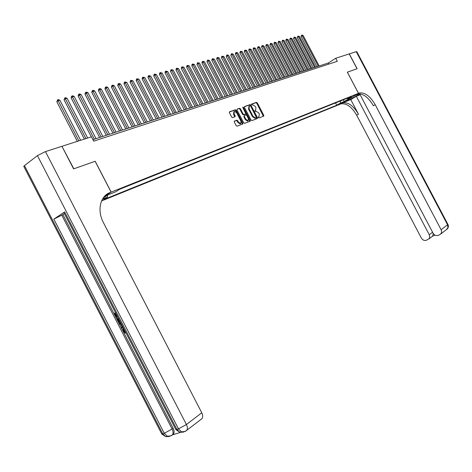 <?xml version="1.0" encoding="UTF-8"?>
<svg xmlns="http://www.w3.org/2000/svg" width="472" height="472" viewBox="0 0 472 472"><rect width="100%" height="100%" fill="white"/><g stroke="black" fill="none" stroke-linecap="round" stroke-linejoin="round"><path stroke-width="0.71" d="M258.308 117.605L258.874 117.976L263.7 116.159L263.789 115.304L257.287 102.884L256.473 102.359L251.6 104.064L251.535 104.66L252.113 105.038L252.744 104.814L255.376 106.513L255.918 107.551L255.617 110.3L254.986 110.531L254.921 111.132L255.494 111.504L256.148 111.262L258.75 112.955L259.293 114L258.998 116.761L258.373 116.997L258.308 117.605M101.999 200.022L102.235 199.567M234.401 121.103L234.289 122L236.189 125.635L237.038 126.177L242.767 124.03L242.873 123.133L236.165 110.312L235.31 109.77L229.534 111.793L229.416 112.684L231.711 117.074L232.572 117.616L235.05 116.726L235.162 115.835L234.035 113.669L234.336 111.292L236.637 112.743L241.05 121.192L240.72 123.599L238.466 122.148L237.729 120.738L236.879 120.195L234.283 121.18M95.132 161.306L73.838 168.805L61.968 146.373M95.196 161.265L111.168 192.11L358.49 93.356L339.993 104.265L101.569 200.948M62.162 146.226L91.432 136.809L93.692 141.169L337.303 61.301L335.698 58.262L349.203 53.92L357.027 68.759L347.333 72.186L358.49 93.356M251.063 120.065L251.9 120.596L257.358 118.543L257.452 117.675L250.892 105.138L250.066 104.601L244.543 106.536L244.437 107.404L251.063 120.065M250.142 121.257L244.543 123.357L243.711 122.82L237.015 110.017L237.121 109.132L239.552 108.283L240.401 108.825L243.104 113.988L243.947 114.525L245.534 113.953L245.641 113.073L242.838 107.716L242.909 107.109L243.499 107.486L250.243 120.372L250.142 121.257M250.372 120.867L250.142 120.437M341.97 102.66L337.828 104.831L341.97 102.66M104.288 196.594L111.168 192.11M107.522 195.19L107.362 197.184L103.616 199.615L336.748 105.221L340.223 103.173L340.69 100.855M107.362 197.184L102.453 199.166M103.179 198.016L107.958 194.906L115.634 191.827L119.505 189.319L351.404 96.565L347.852 98.666L351.616 97.155L344.005 101.645L340.223 103.173M335.698 58.262L328.252 63.018L92.913 139.665M328.813 64.086L328.252 63.018M335.533 102.914L336.748 105.221M346.979 98.335L347.852 98.666M234.661 116.159L234.973 116.755M343.592 99.692L344.005 101.645M258.225 117.186L258.792 116.897M255.435 110.418L254.839 110.731M263.352 116.289L256.756 103.232L255.942 102.701L251.452 104.277M257.016 118.673L250.361 105.48L249.529 104.949L244.337 106.766M256.343 117.758L256.408 117.144L250.644 106.129L250.066 105.757L249.387 105.993L249.068 108.761L253.027 116.319L255.629 118.018L256.343 117.758L255.877 118.047M249.01 106.235L248.537 109.103L249.068 108.761M255.806 118.094L255.092 118.36L252.49 116.655L248.537 109.103M236.909 109.368L239.552 108.283M245.115 114.218L243.41 114.867L242.567 114.336L239.864 109.174L239.015 108.631M249.8 121.381L242.785 107.592M245.906 119.351L248.124 120.785L248.431 118.413L246.891 115.469L246.054 114.938L244.466 115.516L244.36 116.395L245.906 119.351L245.369 119.693L247.582 121.127L247.942 120.903M244.348 115.587L243.823 116.737L244.36 116.395M245.369 119.693L243.823 116.737M240.555 123.705L240.183 123.941L237.929 122.496L237.192 121.08L236.336 120.543L234.195 121.328M233.994 111.516L233.498 114.017L234.035 113.669M234.726 116.844L233.498 114.017M242.425 124.154L235.628 110.66L234.773 110.118L229.315 112.035M319.166 65.974L303.118 35.465L302.192 35.707L301 36.527L316.877 66.723M301 36.527L301.702 35.099L302.192 35.707L318.27 66.269M301.702 35.099L303.118 35.465M360.384 93.916L359.859 94.229L433.048 233.133C434.382 235.221 436.087 235.965 438.163 235.363L439.762 234.696L441.332 233.186L441.639 231.663L441.125 229.74L447.562 224.814L356.23 51.654L349.304 53.885L357.127 68.723L347.339 72.192M343.592 102.141L348.879 100.011L360.301 93.904M343.598 102.147L340.99 103.875C346.536 103.073 351.77 106.861 356.696 115.239L421.348 238.047C422.67 240.112 424.346 240.85 426.375 240.266L429.154 238.667L429.756 236.968L429.254 234.726L432.57 232.218M350.755 99.58L342.761 102.837C348.301 102.04 353.534 105.84 358.472 114.236L350.755 99.58L356.336 96.3L360.142 94.766M357.741 94.005L357.646 94.064C363.139 93.332 368.384 97.232 373.382 105.752L375.211 104.707L441.125 229.74M347.368 72.175L358.525 93.344L359.475 92.984C364.956 92.264 370.201 96.17 375.211 104.707M358.525 93.344L354.844 95.515L359.05 93.828M356.336 96.3L429.254 234.726M356.23 51.654L356.808 51.672L447.881 224.33L447.562 224.814L447.957 227.646L446.418 229.622M433.036 233.109L433.166 234.094L433.573 233.923M435.078 235.15L432.588 236.189L433.166 234.094M123.93 328.99L124.03 330.831L125.469 331.975M122.779 326.76L121.658 328.559L121.233 327.739L121.988 326.606L120.779 324.264L119.381 324.152L118.956 323.326L120.92 323.155M122.95 327.084L121.658 328.559M115.905 313.52L114.702 314.11L116.372 317.343L115.97 317.538L113.9 313.532L115.522 312.7M115.304 313.815L116.956 317.019L116.372 317.343M64.021 212.907L63.832 212.547L64.646 211.934L53.843 219.132L62.894 214.636L113.923 313.52M115.988 317.526L116.537 318.582M117.835 321.096L118.979 323.32M119.41 324.152L121.245 327.716M121.676 328.547L122.708 330.547M123.528 332.135L173.135 428.263C174.304 430.718 174.392 432.676 173.401 434.134L172.422 434.865M172.445 434.865L180.269 432.458M62.894 214.636L64.398 213.639M120.484 322.311C119.386 322.736 118.401 322.158 117.528 320.559L116.513 318.594L118.136 317.762M24.06 166.887L23.759 166.309L24.473 165.642L37.424 155.618L45.454 151.595L61.926 146.302L73.608 168.887L95.126 161.288L111.097 192.133L109.887 192.617C100.223 196.11 96.878 210.447 103.362 222.507L201.768 412.788C202.919 415.212 202.989 417.165 201.981 418.652L201.001 419.407M111.097 192.133L105.433 195.414M109.887 192.617L106.347 194.647M113.9 313.532L115.54 312.729M116.513 318.594L118.159 317.803M118.555 318.576L117.316 319.172L117.9 320.305L118.814 321.485L120.083 321.532M117.917 318.883L119.398 321.155L119.976 321.326M117.9 320.305L118.484 319.975M118.814 321.485L119.398 321.155M118.956 323.326L121.139 323.574M123.493 329.155L123.452 331.167L124.03 330.831M123.452 331.167L125.127 332.306L125.41 333.132L123.08 331.427L123.092 328.388M315.556 67.154L299.407 36.45L298.475 36.698L297.277 37.524L313.255 67.903M297.277 37.524L297.979 36.084L298.475 36.698L314.647 67.449M297.979 36.084L299.407 36.45M311.898 68.346L295.655 37.447L294.711 37.701L293.507 38.527L309.579 69.101M293.507 38.527L294.215 37.081L294.711 37.701L310.977 68.641M294.215 37.081L295.655 37.447M308.198 69.549L291.855 38.462L290.894 38.716L289.69 39.548L305.862 70.31M289.69 39.548L290.404 38.09L290.894 38.716L307.266 69.856M290.404 38.09L291.855 38.462M304.446 70.77L288.008 39.489L287.035 39.742L285.831 40.58L302.098 71.537M285.831 40.58L286.062 39.447L286.545 39.117L287.035 39.742L303.502 71.077M286.545 39.117L288.008 39.489M300.652 72.009L284.109 40.527L283.129 40.787L281.92 41.624L298.286 72.776M281.92 41.624L282.634 40.149L283.129 40.787L299.696 72.316M282.634 40.149L284.109 40.527M296.805 73.26L280.161 41.577L279.17 41.837L277.955 42.681L294.422 74.033M277.955 42.681L278.675 41.2L279.17 41.837L295.838 73.573M278.675 41.2L280.161 41.577M292.911 74.529L276.167 42.639L275.158 42.905L273.943 43.754L290.516 75.308M273.943 43.754L274.179 42.604L274.669 42.262L275.158 42.905L291.932 74.847M274.669 42.262L276.167 42.639M288.97 75.815L272.114 43.719L271.099 43.99L269.878 44.84L286.551 76.6M269.878 44.84L270.603 43.341L271.099 43.99L287.973 76.134M270.603 43.341L272.114 43.719M284.97 77.113L268.013 44.81L266.981 45.082L265.765 45.937L282.539 77.904M265.765 45.937L266.491 44.433L266.981 45.082L283.967 77.443M266.491 44.433L268.013 44.81M280.923 78.435L263.86 45.914L262.815 46.197L261.594 47.052L278.474 79.231M261.594 47.052L261.836 45.878L262.326 45.536L262.815 46.197L279.902 78.765M262.326 45.536L263.86 45.914M276.822 79.768L259.653 47.035L258.591 47.318L257.37 48.179L274.356 80.57M257.37 48.179L258.101 46.651L258.591 47.318L275.79 80.104M258.101 46.651L259.653 47.035M272.668 81.119L255.387 48.174L254.314 48.457L253.086 49.324L270.185 81.927M253.086 49.324L253.334 48.132L253.824 47.79L254.314 48.457L271.618 81.461M253.824 47.79L255.387 48.174M268.456 82.494L251.063 49.324L249.977 49.613L248.75 50.486L265.954 83.308M248.75 50.486L248.998 49.283L249.487 48.935L249.977 49.613L267.394 82.836M249.487 48.935L251.063 49.324M264.19 83.88L246.685 50.486L245.582 50.781L244.348 51.66L261.671 84.7M244.348 51.66L244.602 50.451L245.098 50.103L245.582 50.781L263.116 84.234M245.098 50.103L246.685 50.486M259.865 85.29L242.248 51.672L241.127 51.967L239.894 52.846L257.328 86.116M239.894 52.846L240.148 51.631L240.643 51.283L241.127 51.967L258.774 85.644M240.643 51.283L242.248 51.672M255.482 86.718L237.746 52.87L236.614 53.171L235.38 54.056L252.921 87.55M235.38 54.056L235.634 52.829L236.13 52.475L236.614 53.171L254.373 87.078M236.13 52.475L237.746 52.87M251.039 88.164L233.186 54.085L232.035 54.386L230.802 55.277L248.461 89.007M230.802 55.277L231.551 53.69L232.035 54.386L249.918 88.529M231.551 53.69L233.186 54.085M246.531 89.633L228.566 55.312L227.398 55.625L226.159 56.516L243.935 90.476M226.159 56.516L226.914 54.917L227.398 55.625L245.393 90.005M226.914 54.917L228.566 55.312M241.965 91.12L223.875 56.563L222.695 56.876L221.457 57.773L239.351 91.969M221.457 57.773L221.716 56.522L222.212 56.168L222.695 56.876L240.814 91.497M222.212 56.168L223.875 56.563M237.333 92.63L219.126 57.826L217.922 58.144L216.683 59.047L234.696 93.485M216.683 59.047L216.949 57.791L217.445 57.431L217.922 58.144L236.165 93.008M217.445 57.431L219.126 57.826M232.637 94.158L214.306 59.112L213.09 59.437L211.845 60.339L229.982 95.025M211.845 60.339L212.111 59.071L212.612 58.711L213.09 59.437L231.451 94.542M212.612 58.711L214.306 59.112M227.87 95.71L209.415 60.41L208.181 60.74L206.937 61.649L225.197 96.583M206.937 61.649L207.704 60.009L208.181 60.74L226.672 96.099M207.704 60.009L209.415 60.41M223.044 97.285L204.459 61.732L203.208 62.062L201.963 62.982L220.347 98.158M201.963 62.982L202.234 61.696L202.73 61.331L203.208 62.062L221.822 97.68M202.73 61.331L204.459 61.732M218.141 98.878L199.432 63.071L198.163 63.407L196.912 64.328L215.427 99.763M196.912 64.328L197.685 62.664L198.163 63.407L216.902 99.279M197.685 62.664L199.432 63.071M213.167 100.501L194.328 64.428L193.042 64.77L191.791 65.696L210.429 101.391M191.791 65.696L192.069 64.393L192.57 64.021L193.042 64.77L211.916 100.908M192.57 64.021L194.328 64.428M208.123 102.141L189.154 65.809L187.844 66.157L186.593 67.083L205.367 103.038M186.593 67.083L186.877 65.773L187.378 65.401L187.844 66.157L206.854 102.554M187.378 65.401L189.154 65.809M203.007 103.81L183.897 67.207L182.575 67.561L181.319 68.493L200.228 104.713M181.319 68.493L181.608 67.171L182.109 66.794L182.575 67.561L201.715 104.229M182.109 66.794L183.897 67.207M197.809 105.498L178.569 68.623L177.224 68.983L175.973 69.921L195.007 106.412M175.973 69.921L176.257 68.587L176.758 68.21L177.224 68.983L196.499 105.929M176.758 68.21L178.569 68.623M192.541 107.215L173.159 70.062L171.796 70.428L170.54 71.372L189.714 108.135M170.54 71.372L170.829 70.027L171.33 69.649L171.796 70.428L191.207 107.651M171.33 69.649L173.159 70.062M187.189 108.961L167.672 71.526L166.286 71.897L165.029 72.841L184.34 109.887M165.029 72.841L165.324 71.49L165.825 71.113L166.286 71.897L185.838 109.398M165.825 71.113L167.672 71.526M181.755 110.731L162.097 73.013L160.692 73.384L159.436 74.34L178.888 111.663M159.436 74.34L159.731 72.977L160.232 72.594L160.692 73.384L180.387 111.174M160.232 72.594L162.097 73.013M176.245 112.525L156.438 74.517L155.011 74.9L153.754 75.856L173.348 113.469M153.754 75.856L154.049 74.482L154.556 74.098L174.852 112.979M154.556 74.098L156.438 74.517M170.64 114.348L150.692 76.045L149.24 76.434L147.984 77.396L167.725 115.298M147.984 77.396L148.285 76.01L148.792 75.626L169.23 114.808M148.792 75.626L150.692 76.045M164.958 116.2L144.857 77.603L143.388 77.992L142.125 78.96L162.014 117.162M142.125 78.96L142.432 77.561L142.933 77.178L163.518 116.667M142.933 77.178L144.857 77.603M159.182 118.083L138.933 79.178L137.44 79.579L136.178 80.547L156.214 119.05M136.178 80.547L136.485 79.143L136.992 78.753L157.725 118.555M136.992 78.753L138.933 79.178M153.317 119.994L132.915 80.783L131.393 81.184L130.136 82.163L150.32 120.968M130.136 82.163L130.449 80.741L130.95 80.352L151.837 120.472M130.95 80.352L132.915 80.783M147.352 121.935L126.803 82.411L125.257 82.818L124 83.804L144.338 122.915M124 83.804L124.313 82.37L124.814 81.98L145.848 122.425M124.814 81.98L126.803 82.411M141.299 123.906L120.59 84.063L119.021 84.482L117.764 85.467L138.255 124.897M117.764 85.467L118.083 84.028L118.584 83.632L139.771 124.401M118.584 83.632L119.21 83.461L120.59 84.063M135.151 125.906L114.277 85.745L112.684 86.169L111.427 87.161L132.077 126.909M111.427 87.161L111.746 85.709L112.253 85.308L133.594 126.413M112.253 85.308L112.891 85.137L114.277 85.745M128.897 127.947L107.864 87.45L106.247 87.88L104.985 88.878L125.794 128.956M104.985 88.878L105.309 87.414L105.816 87.013L127.316 128.461M105.816 87.013L106.465 86.842L107.864 87.45M122.543 130.012L101.344 89.184L99.698 89.627L98.441 90.63L119.416 131.033M98.441 90.63L98.772 89.149L99.273 88.748L120.938 130.537M99.273 88.748L99.934 88.577L101.344 89.184M116.082 132.119L94.719 90.948L93.043 91.397L91.786 92.406L112.926 133.145M91.786 92.406L92.123 90.913L92.624 90.512L114.448 132.65M92.624 90.512L93.291 90.335L94.719 90.948M109.516 134.255L87.981 92.742L86.282 93.196L85.025 94.211L106.33 135.293M85.025 94.211L85.361 92.707L85.863 92.3L107.858 134.797M85.863 92.3L86.547 92.123L87.981 92.742M102.837 136.432L81.131 94.571L79.402 95.031L78.145 96.046L99.621 137.476M78.145 96.046L78.488 94.53L78.989 94.123L101.15 136.98M78.989 94.123L79.68 93.94L81.131 94.571M96.046 138.644L74.169 96.424L72.405 96.89L71.154 97.916L91.326 136.845M71.154 97.916L71.496 96.388L71.998 95.975L94.329 139.205M71.998 95.975L72.706 95.792L74.169 96.424M87.656 138.025L67.083 98.312L65.295 98.784L64.044 99.816L84.376 139.081M64.044 99.816L64.888 97.863L85.91 138.591M64.888 97.863L65.608 97.669L67.083 98.312M80.618 140.29L59.879 100.229L58.056 100.713L56.805 101.751L77.308 141.352M56.805 101.751L57.661 99.775L78.842 140.862M57.661 99.775L58.386 99.586L59.879 100.229M258.467 117.097L258.998 116.761M255.087 110.643L255.617 110.3M255.942 102.701L256.473 102.359M256.756 103.232L257.287 102.884M263.252 115.634L263.789 115.304M249.529 104.949L250.066 104.601M250.361 105.48L250.892 105.138M256.915 118.012L257.452 117.675M252.49 116.655L253.027 116.319M255.14 118.342L255.677 118.006M239.864 109.174L240.401 108.825M242.567 114.336L243.104 113.988M244.997 114.295L245.534 113.953M242.968 107.828L243.499 107.486M249.706 120.714L250.243 120.372M237.192 121.08L237.729 120.738M237.929 122.496L238.466 122.148M234.625 116.183L235.162 115.835M234.773 110.118L235.31 109.77M235.628 110.66L236.165 110.312M242.331 123.475L242.873 123.133M342.377 102.973L340.607 104.017M357.269 94.194L359.098 93.114M358.472 114.236L356.696 115.239M348.478 99.262L348.879 100.011M24.473 165.642L162.74 433.786L164.285 433.296L53.843 219.132M64.646 211.934L176.87 429.361L178.469 428.859L37.424 155.618M185.573 431.231L185.242 431.396M45.454 151.595L186.422 424.523L201.768 412.788M61.732 215.108L172.121 429.03L173.135 428.263M182.57 431.927L183.82 431.833M63.832 212.547L175.844 429.579L179.785 432.275L176.87 429.361L175.844 429.579L175.525 428.959M186.422 424.523L178.469 428.859L181.39 431.78L184.21 431.75L186.682 430.482C187.691 428.983 187.602 426.995 186.422 424.523M183.366 432.14L179.785 432.275L185.443 431.331L201.981 418.652M168.935 436.299L169.407 436.252M23.759 166.309L161.784 433.992L165.625 436.641L162.74 433.786L161.784 433.992L161.477 433.402M172.121 429.03L164.285 433.296L167.177 436.163L169.944 436.146L172.386 434.913C173.377 433.449 173.289 431.491 172.121 429.03M169.171 436.512L165.625 436.641L171.224 435.703L173.401 434.134M255.092 118.36L255.629 118.018M247.582 121.127L248.124 120.785M240.183 123.941L240.72 123.599M357.646 94.064L359.475 92.984M342.761 102.837L340.99 103.875M428.971 238.891L432.794 235.97M440.842 233.929L447.273 228.955C448.494 227.61 448.713 226.106 447.946 224.442"/></g></svg>
